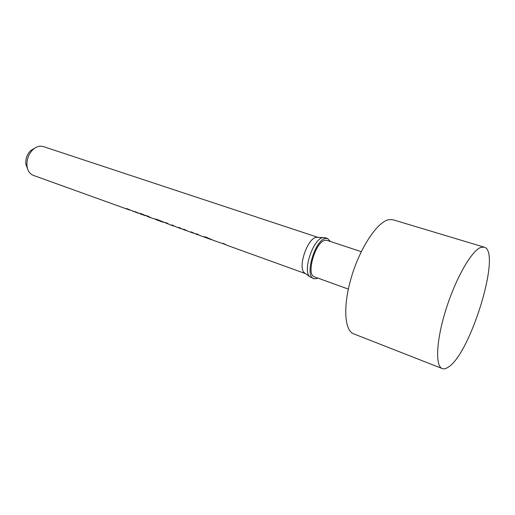 <?xml version="1.0" encoding="UTF-8"?>
<svg xmlns="http://www.w3.org/2000/svg" width="515" height="515" viewBox="0 0 515 515"><rect width="100%" height="100%" fill="white"/><g stroke="black" fill="none" stroke-linecap="round" stroke-linejoin="round"><path stroke-width="0.77" d="M156.991 219.454L156.47 219.268M157.036 219.448L156.444 219.255M318.077 237.402L43.279 146.556L40.724 146.151C38.001 146.189 35.4 147.341 32.921 149.62C28.351 154.358 26.4 160.004 27.07 166.557C27.868 171.089 29.954 174.025 33.321 175.364L129.6 210.036M318.135 237.421L316.268 237.357C307.59 238.13 297.734 266.796 304.146 272.622L305.543 273.639M140.26 213.435L137.743 213.062L126.497 208.491L128.628 209.772M133.179 211.414L134.164 211.684M137.743 213.062L135.078 211.588L138.471 213.165L141.406 213.802L151.165 217.819M152.176 218.276L147.399 215.965L146.125 215.56L147.38 216.422L150.18 217.555M163.596 222.351L156.882 219.969M156.811 219.944L154.635 218.92L157.519 219.615L168.308 223.986M212.45 239.971L200.477 235.716L196.395 233.701L198.352 234.943L195.385 233.874L191.303 231.866L193.273 233.108L187.821 231.138L183.746 229.136L185.735 230.385L182.799 229.33L178.731 227.327L180.733 228.583L176.001 226.877L171.939 224.881L173.961 226.136L169.28 224.45L167.253 223.188L165.225 222.461L167.259 223.722M173.961 226.136L175.016 226.407M180.733 228.583L181.808 228.853M185.735 230.385L186.816 230.656M193.273 233.108L194.367 233.379M198.352 234.943L199.459 235.207M211.279 239.61L205.163 237.402M202.91 236.591L206.193 237.164L213.667 240.473L226.349 244.857M305.55 273.645L227.508 245.468L223.182 243.357L225.061 244.586M330.469 241.496L327.662 238.535L325.062 237.679L322.976 237.589C313.513 238.439 302.582 270.24 309.567 276.581L313.783 278.673L316.377 278.686L317.826 278.074M327.662 238.535L325.583 238.451C314.955 239.52 304.146 276.594 313.783 278.673M361.273 251.68L327.07 240.376L325.158 240.299C315.489 241.323 305.698 274.965 314.459 276.864L348.333 289.095M484.197 247.168L393.042 219.77L389.025 219.622C377.856 221.411 360.848 246.279 351.887 275.564C342.823 304.841 344.162 330.514 353.612 333.817L442.224 368.566C443.93 369.21 445.951 368.727 448.295 367.131C470.723 353.58 501.861 251.211 484.197 247.168L481.029 247.348C472.03 250.103 456.129 277.405 446.235 308.607C436.257 339.816 434.982 366.178 442.224 368.566M27.643 168.978L25.905 164.427C25.351 159.071 26.947 154.455 30.694 150.58L34.865 148.069M207.197 238.007L207.371 237.615M152.144 218.263L154.912 218.92M158.601 220.465L158.762 220.098M148.114 216.68L148.281 216.306M147.38 216.422L147.554 216.023M145.352 215.605L140.235 213.963L145.61 215.74M142.262 214.137L142.095 214.51M156.837 219.957L162.508 222.004M316.339 237.344L323.053 237.576M304.146 272.622L309.567 276.581M25.905 164.427L27.07 166.557M30.694 150.58L32.921 149.62M205.414 236.894L205.228 237.396M157.069 219.454L156.882 219.937M140.466 213.493L140.292 213.963"/></g></svg>

